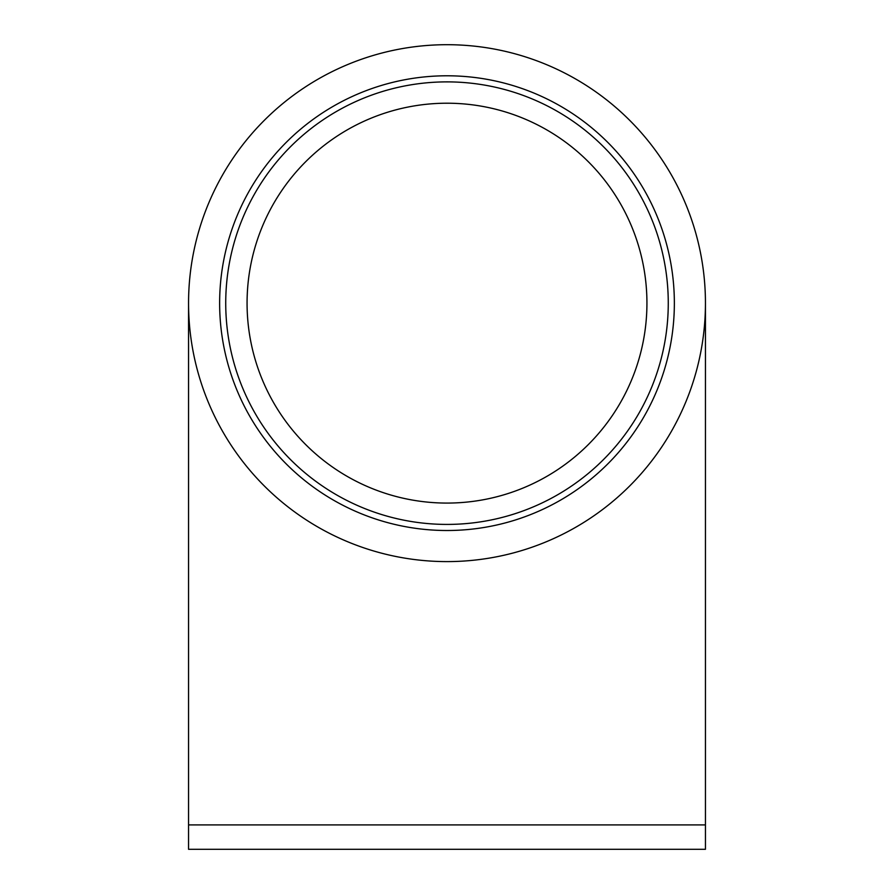 <?xml version="1.0" encoding="UTF-8"?>
<svg xmlns="http://www.w3.org/2000/svg" width="894" height="894" viewBox="0 0 894 894"><rect width="100%" height="100%" fill="white"/><g stroke="black" fill="none" stroke-linecap="round" stroke-linejoin="round"><path stroke-width="1.34" d="M646.932 303.144A199.932 199.932 0 0 0 447 103.212A199.932 199.932 0 0 0 247.068 303.144A199.932 199.932 0 0 0 447 503.076A199.932 199.932 0 0 0 646.932 303.144M250.141 338.077L250.678 340.972M247.303 293.478L247.146 297.568M247.426 291.153L247.292 293.645M447 561.6A258.444 258.444 0 0 0 705.444 303.144A258.444 258.444 0 0 0 447 44.7A258.444 258.444 0 0 0 188.556 303.144A258.444 258.444 0 0 0 447 561.6M705.444 824.916L188.556 824.916L188.556 849.3L705.444 849.3L705.444 303.144M668.265 303.144A221.265 221.265 0 0 0 336.368 111.526A221.265 221.265 0 0 0 336.368 494.773A221.265 221.265 0 0 0 668.265 303.144M674.355 303.144A227.355 227.355 0 0 1 333.317 500.048A227.355 227.355 0 0 1 333.317 106.252A227.355 227.355 0 0 1 674.355 303.144M247.292 293.713L247.191 296.115M247.347 292.606L247.157 297.244M188.556 824.916L188.556 303.144"/></g></svg>
